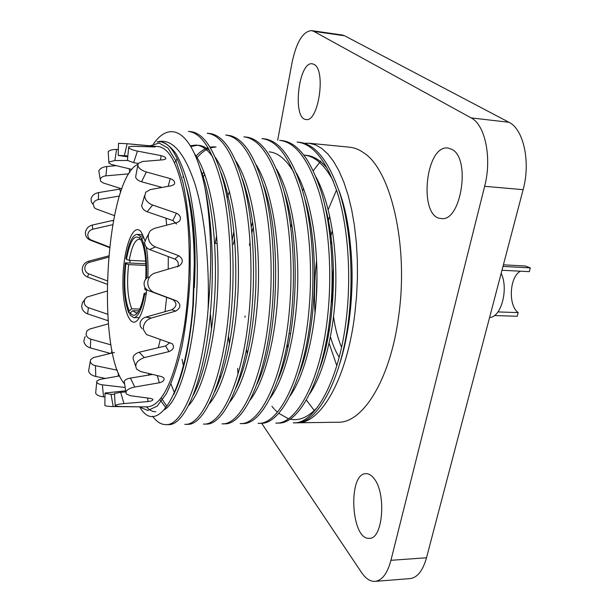 <?xml version="1.0" encoding="UTF-8"?>
<svg xmlns="http://www.w3.org/2000/svg" width="612" height="612" viewBox="0 0 612 612"><rect width="100%" height="100%" fill="white"/><g stroke="black" fill="none" stroke-linecap="round" stroke-linejoin="round"><path stroke-width="0.92" d="M503.401 264.828L525.203 265.998L530.306 267.872L502.98 266.434M494.404 315.555L517.186 316.266L518.18 312.594C507.968 305.442 509.521 276.685 520.422 271.2M501.174 273.319C508.817 288.933 501.129 317.521 489.585 317.475M530.306 267.872L529.281 271.651L501.978 270.259M497.954 311.929L518.18 312.594M333.464 269.777L332.392 305.289M322.432 360.001L322.233 359.252M315.035 313.413C313.956 295.772 314.492 278.116 316.633 260.444M326.686 214.062L326.869 213.496M328.2 209.587L336.539 190.003M125.835 392.062L124.221 381.261C125.146 379.754 127.212 378.698 130.433 378.078L134.739 387.013C130.218 387.924 127.311 389.462 126.018 391.619L126.133 393.876L130.41 395.719L150.697 398.435L152.855 399.231C153.268 400.332 151.669 401.112 148.05 401.556L123.938 403.583C119.493 404.012 116.617 404.608 115.293 405.366L115.178 405.978L119.478 406.483L141.334 406.865L113.182 406.559C108.875 406.483 106.105 406.154 104.874 405.557L105.004 393.424M115.155 405.465L114.528 393.485L120.679 392.307L123.938 403.583M125.628 390.831L105.012 393.011L105.088 393.485L111.017 394.289L113.182 406.559M119.669 375.89L99.878 379.402L96.841 380.993L96.803 382.263C97.56 383.548 99.419 384.405 102.38 384.826L103.535 396.859C99.389 396.324 96.788 395.168 95.732 393.401L95.801 391.619M114.505 352.451L93.644 357.515L90.614 359.573L90.308 361.7C90.897 363.65 92.619 364.982 95.464 365.685L95.763 376.472C91.792 375.546 89.398 373.733 88.572 371.025L90.262 361.447M108.37 323.84L89.696 329.042L86.935 330.878L86.024 334.121C86.43 336.546 87.99 338.222 90.721 339.132L90.362 347.914C86.56 346.683 84.379 344.388 83.821 341.029L85.083 336.539M107.062 291.082L86.927 297.05L84.869 299.161L84.165 302.03C84.364 304.73 85.779 306.604 88.403 307.668L87.608 313.872C83.951 312.434 81.985 309.848 81.694 306.107L82.383 302.711L84.51 299.926M82.268 268.974C82.697 265.042 84.8 262.456 88.564 261.217L89.253 262.387C86.621 263.252 85.129 265.111 84.793 267.957C84.793 270.718 86.062 272.669 88.602 273.793L87.585 277.06C84.051 275.507 82.276 272.814 82.268 268.974M85.466 232.292C86.162 228.559 88.457 226.149 92.343 225.055L92.71 229.232C90.002 229.997 88.373 231.726 87.837 234.419C87.646 237.043 88.794 238.925 91.272 240.049L90.255 240.133C86.812 238.581 85.213 235.964 85.466 232.292M92.894 204.224L91.226 201.654L91.096 198.724C92.037 195.473 94.523 193.43 98.547 192.589L98.394 199.558C95.587 200.147 93.827 201.608 93.116 203.926L94.386 207.82L96.237 208.929L114.444 215.646M100.215 179.262L98.838 170.962C99.985 168.484 102.64 166.992 106.817 166.502L105.937 175.851C103.038 176.202 101.156 177.25 100.299 178.995L100.582 181.19L103.214 182.95L121.842 188.886M108.837 162.18L108.209 151.677C109.494 150.238 112.287 149.489 116.601 149.427L114.834 160.512L108.913 162.058L108.898 163.136L111.721 164.567L131.947 169.417M118.2 155.28L118.491 143.315L127.143 143.728L124.358 155.639L118.192 155.44L127.763 156.848M127.143 143.728L150.414 145.985L155.127 146.934L132.972 146.291L128.696 146.842L128.75 147.775C130.035 149.045 132.934 150.154 137.448 151.103L133.623 162.639L127.877 160.535L127.51 159.464L128.635 147.622M137.448 151.103L161.163 155.655C164.666 156.504 166.189 157.59 165.73 158.921L163.442 159.778L142.611 161.469L138.128 163.419L137.884 165.821C138.985 168.507 141.808 170.557 146.345 171.98L141.571 181.787C138.442 180.815 136.476 179.339 135.68 177.365L135.872 175.583M146.345 171.98L170.243 178.612C173.938 180.02 175.292 181.917 174.305 184.296L171.957 185.627L150.162 189.644L145.656 192.283L144.707 196.536C145.511 200.43 148.165 203.268 152.663 205.043L147.178 211.775C144.08 210.559 142.244 208.547 141.655 205.739L144.631 195.503M152.663 205.043L176.424 213.206C180.441 215.325 181.427 218.017 179.377 221.269L177.327 222.439L154.53 228.307L150.781 230.364L149.772 231.543L148.617 233.838L148.211 236.989C148.624 241.656 151.026 244.968 155.433 246.911L149.611 249.543C146.589 248.212 144.922 245.879 144.616 242.543L146.482 237.793M155.433 246.911L178.758 255.732C183.286 259.021 183.462 262.395 179.301 265.868L153.987 273.357C150.246 275.109 148.18 278.108 147.783 282.362C147.775 287.219 149.902 290.593 154.155 292.467L148.464 290.57C145.541 289.277 144.072 286.906 144.065 283.455C144.356 280.457 145.832 278.33 148.502 277.068L148.509 277.068M142.198 328.812L140.347 326.387L140.033 323.312C140.645 320.275 142.542 318.217 145.725 317.138L151.424 318.018C146.957 319.548 144.294 322.478 143.445 326.808L143.529 329.853L146.475 334.535L172.255 343.745C174.619 347.004 173.525 349.628 168.973 351.602L144.325 357.576C136.836 360.422 134.303 364.308 136.721 369.235L140.684 371.545L161.706 376.648L163.764 377.826C164.75 380.075 163.259 381.727 159.296 382.791L134.739 387.013M135.619 365.999L133.722 360.422C132.016 356.926 133.821 354.195 139.154 352.237L165.615 345.956L169.838 342.651M139.154 352.237L144.325 357.576M154.155 292.467L176.807 300.943C181.198 304.485 180.854 307.867 175.766 311.08L151.424 318.018M145.725 317.138L171.865 309.741C176.922 306.581 177.273 303.238 172.928 299.719L148.464 290.57M177.694 266.893C179.056 263.443 178.092 260.827 174.803 259.044L149.611 249.543M176.547 224.023L172.859 220.557L147.178 211.775M271.912 406.292L274.092 408.885M274.719 409.566L277.381 412.182M278.674 413.299L288.344 418.684M289.92 419.105C299.176 421.232 308.471 417.162 317.812 406.896M339.538 364.347C350.263 331.299 354.731 285.337 350.515 246.001C348.595 224.199 344.709 205.617 338.857 190.248M296.323 422.793L297.218 422.8C320.657 423.902 347.004 378.935 354.83 313.811L356.582 295.963L357.431 277.879L357.339 259.893L356.329 242.337L354.425 225.522L351.671 209.732L348.129 195.228L343.875 182.246L339.01 170.955L333.617 161.492L327.818 153.949L321.698 148.387L315.371 144.815L308.938 143.216L304.172 143.269M250.163 242.941L249.803 245.343M153.513 143.874C171.054 118.728 193.392 132.054 204.867 187.326C211.92 220.221 214.277 266.488 210.696 309.473C205.318 377.803 185.138 426.426 168.155 424.583L165.768 424.621C161.017 424.575 156.618 421.783 152.572 416.237M190.768 131.634C204.263 133.133 215.5 151.103 224.489 185.551C232.399 218.851 235.161 265.837 231.435 310.093C225.905 377.872 204.898 426.136 187.127 424.323L184.778 424.353C202.457 426.159 223.357 377.834 228.865 309.978C232.568 265.677 229.821 218.652 221.957 185.329C213.007 150.858 201.822 132.88 188.404 131.404L190.768 131.634M203.505 424.093C221.957 425.876 243.645 377.933 249.313 310.644C253.131 266.694 250.239 220.022 242.038 186.92C232.728 152.671 221.108 134.778 207.17 133.248L209.503 133.47C223.495 135.015 235.169 152.885 244.525 187.104C252.764 220.167 255.671 266.771 251.846 310.667C246.169 377.918 224.375 425.837 205.831 424.062L203.513 424.093M227.962 135.283C242.451 136.866 254.546 154.66 264.254 188.649C272.814 221.49 275.867 267.742 271.935 311.294C266.105 377.987 243.561 425.547 224.267 423.81L221.98 423.841C241.174 425.592 263.627 377.987 269.441 311.225C273.357 267.635 270.32 221.337 261.814 188.473C252.144 154.454 240.103 136.644 225.683 135.061L227.978 135.283M246.177 137.065C261.14 138.71 273.64 156.42 283.693 190.194C292.551 222.822 295.741 268.722 291.71 311.929C285.735 378.078 262.449 425.271 242.436 423.558L240.187 423.588C260.115 425.294 283.31 378.04 289.254 311.806C293.27 268.561 290.096 222.623 281.275 189.98C271.261 156.182 258.807 138.473 243.913 136.843L246.185 137.065M264.139 138.825C279.554 140.515 292.452 158.141 302.833 191.686C311.982 224.091 315.302 269.624 311.179 312.487C305.074 378.132 281.076 424.996 260.36 423.305L258.142 423.336C278.766 425.026 302.672 378.132 308.762 312.441C312.877 269.532 309.573 223.938 300.454 191.502C290.111 157.919 277.259 140.286 261.898 138.603L264.139 138.825M275.836 423.091C297.149 424.759 321.751 378.178 327.971 312.992C332.178 270.42 328.736 225.193 319.342 192.979C308.678 159.625 295.443 142.076 279.646 140.347L281.841 140.561C297.692 142.29 310.973 159.824 321.675 193.147C331.115 225.331 334.565 270.512 330.35 313.046C324.123 378.17 299.436 424.713 278.039 423.06L275.844 423.091M299.291 142.267C315.578 144.042 329.233 161.492 340.241 194.608C349.957 226.585 353.537 271.437 349.23 313.642C342.865 378.247 317.529 424.437 295.474 422.823L293.309 422.854C315.279 424.476 340.547 378.231 346.882 313.551C351.181 271.307 347.616 226.417 337.939 194.417C326.961 161.277 313.359 143.828 297.118 142.053L299.299 142.267M204.867 187.326C211.316 223.579 212.387 264.262 208.088 309.366C209.687 264.063 204.882 216.319 195.083 184.319C184.304 151.96 171.643 137.83 157.085 141.938L160.39 141.739C169.669 142.665 177.541 154.89 184.005 178.406C190.431 201.073 193.859 229.225 194.302 262.869L192.879 304.669C186.339 392.131 157.575 436.884 140.186 407.737M184.005 178.406C190.546 201.294 194.088 229.523 194.639 263.099L193.384 304.386C190.072 344.189 183.508 374.238 173.701 394.541M155.815 411.777C152.503 411.761 149.374 410.124 146.413 406.85M199.734 167.481C210.757 193.82 216.625 237.923 215.225 285.322C213.634 331.964 204.791 373.603 193.208 395.314M165.294 406.988L159.824 399.537M190.34 145.71L196.261 145.067C202.121 145.633 207.636 149.619 212.815 157.016M221.062 172.882C231.849 201.47 236.722 239.154 235.689 285.919C233.532 332.056 226.501 367.407 214.598 391.971M174.504 392.904L171.054 384.129M182.911 177.327L183.416 176.225M195.741 156.519C199.657 152.074 203.758 149.114 208.034 147.63M210.023 147.087L214.866 146.804M242.253 178.719C252.32 206.963 256.849 242.941 255.831 286.645C253.835 329.753 247.172 363.635 235.842 388.291M183.608 366.764L182.085 359.382M201.975 175.162L203.842 171.712M263.244 184.9C282.522 235.918 278.491 340.218 256.933 384.252M284.037 191.48C301.433 241.556 297.822 335.827 277.886 379.777M220.611 377.795L219.976 375.852M211.484 329.608L210.574 315.058M215.202 243.415L216.61 235.689M227.052 197.707L229.5 191.518M269.104 151.845C278.047 152.648 286.324 159.533 293.921 172.5M304.631 198.51C320.007 247.049 316.802 331.582 298.702 374.804M238.757 381.674L238.451 380.871M229.469 344.066L228.414 335.95M232.185 240.049L233.922 231.497M245.917 193.017L246.468 191.755M325.018 206.099C338.252 252.427 335.43 327.435 319.387 369.227M247.347 353.92L246.475 349.261M251.31 226.861L252.611 221.865M326.074 167C319.824 159.87 313.191 155.968 306.176 155.295L304.026 155.096C314.721 156.037 324.467 164.659 333.249 180.961M345.199 214.391L350.515 246.001M160.658 141.755L160.658 141.755C166.051 143.047 171.176 147.056 176.042 153.78C180.846 162.249 185.122 173.418 188.871 187.272C193.92 209.725 196.727 235.857 197.278 265.669C197.967 336.149 181.381 399.735 164.452 409.68M194.501 153.689C209.664 174.221 219.547 226.845 217.841 284.052C216.204 340.593 203.176 390.089 188.626 405.458M166.456 405.748L161.17 397.838M174.542 162.746L177.212 158.76M190.852 146.582L197.431 145.228M198.602 145.289C202.518 145.671 206.275 147.553 209.878 150.927M215.401 157.475C230.441 179.316 239.904 230.058 238.259 285.001C236.607 339.262 223.977 387.059 209.304 403.828M196.513 158.424C200.323 153.727 204.339 150.43 208.554 148.517M210.452 147.798L216.013 146.949M235.964 161.193C250.843 184.013 259.932 232.889 258.363 285.712C256.734 337.87 244.509 384.061 229.783 402.069M184.755 362.174L184.526 360.988M202.74 178.1L204.745 174.168M256.321 165.018C270.948 188.657 279.653 235.674 278.154 286.424C276.54 336.524 264.767 381.085 250.071 400.179M276.463 168.958C290.776 193.254 299.069 238.412 297.639 287.143C296.047 335.231 284.748 378.132 270.175 398.16M296.407 173.012C310.322 197.798 318.186 241.128 316.825 287.854C315.257 333.961 304.462 375.202 290.088 396.002M233.424 244.433L234.557 238.313M246.636 196.368L247.286 194.784M316.144 177.197C329.593 202.32 337.021 243.828 335.72 288.566C334.183 332.714 323.909 372.264 309.825 393.692M249.413 245.32L250.078 241.702M251.899 232.897L253.299 227.014M265.187 192.344L265.463 191.747M208.088 309.366C202.725 377.788 182.644 426.465 165.76 424.621M139.115 406.865L147.875 410.438L157.146 406.154L166.365 393.692C172.309 381.406 177.541 365.532 182.078 346.063C186.01 324.964 188.695 302.397 190.118 278.361L190.278 242.979C189.07 220.19 186.622 199.994 182.934 182.391L176.149 161.354L168.009 148.119L159.135 143.032L150.108 145.817M290.547 333.991L289.086 333.012M314.147 64.459L312.334 63.801C298.465 61.039 292.085 119.179 306.092 119.485C318.408 122.645 326.265 70.25 314.147 64.459M452.092 149.45L448.015 148.028C425.095 144.562 418.271 218.209 441.313 218.499C460.905 222.286 471.102 158.952 452.092 149.45M373.833 478.309C371.339 475.149 368.738 473.596 366.037 473.657C347.631 472.938 350.898 540.457 369.403 538.315C383.074 539.233 386.547 492.867 373.833 478.309M311.607 30.615L342.276 35.006L344.587 35.764L313.803 31.365L311.607 30.615C302.948 31.281 296.415 42.006 292.008 62.791L277.672 140.24M237.663 368.393L237.892 373.198M523.13 189.659L484.643 186.323C492.109 158.133 485.171 124.695 471.125 117.902L508.932 122.27C523.543 129.048 530.818 161.973 523.13 189.659L426.51 557.769C422.823 570.744 417.33 577.69 410.04 578.6L375.11 581.377C382.102 580.482 387.381 573.459 390.946 560.309L426.51 557.769M261.622 423.244L361.424 572.342C365.662 578.6 370.229 581.614 375.11 581.377M297.218 422.8L338.031 422.234C362.939 423.274 390.716 379.073 398.787 315.142C408.678 244.922 390.77 169.991 363.903 152.931C359.213 149.573 354.432 147.668 349.559 147.194L308.938 143.216M320.833 160.964L313.29 170.71M303.552 188.511L302.565 190.753M291.595 224.046L290.784 227.473M287.212 343.921L287.854 347.54M306.398 400.095L314.316 410.537M141.173 406.888L147.576 406.842C162.272 405.511 174.275 380.136 183.585 330.725C190.248 290.738 191.043 241.503 185.727 205.135C179.561 167.917 170.48 148.402 158.493 146.582L130.54 144.034M244.922 317.223L245.144 316.029M313.803 31.365L471.125 117.902M344.587 35.764L508.932 122.27M484.643 186.323L390.946 560.309M162.042 187.417L141.571 181.787M138.098 163.458L133.623 162.639M127.847 155.953L124.358 155.639M127.809 160.482L114.834 160.512M116.601 149.427L118.284 149.42M128.841 173.839L105.937 175.851M106.817 166.502L116.311 165.63M119.424 196.07L98.394 199.558M98.547 192.589L119.738 189.093L120.648 192.283M112.7 224.688L92.71 229.232M92.343 225.055L112.853 220.412L113.342 221.177M109.471 247.546L90.255 240.133M91.272 240.049L109.517 247.133M108.538 257.201L89.253 262.387M88.564 261.217L108.653 255.908M107.138 284.22L87.585 277.06M88.602 273.793L107.222 280.839M108.041 319.755L107.658 320.589L87.608 313.872M88.403 307.668L107.681 314.254M110.489 353.445L90.362 347.914M90.721 339.132L110.986 344.877M105.501 378.445L95.763 376.472M95.464 365.685L117.313 370.199M104.935 397.027L103.535 396.859M102.38 384.826L125.07 387.488M111.017 394.289L114.475 394.388M120.679 392.307L125.812 391.955M130.433 378.078L152.541 374.46M194.325 287.732C196.574 246.422 193.828 212.593 186.102 186.239M137.738 164.376C105.654 179.278 95.663 351.655 124.45 383.762M148.326 375.171L149.121 373.626M158.317 347.715L160.275 339.538M165.056 311.676L166.625 297.363M168.208 269.135L168.3 256.573M166.709 225.14L165.951 218.163M160 187.792L159.678 186.752M129.155 310.896C124.779 299.719 123.67 283.976 125.827 263.665L128.612 264.621C126.592 283.624 127.648 298.358 131.764 308.823L129.155 310.896L128.841 313.038L130.188 313.076M146.421 292.635L144.08 293.477C142.81 300.691 141.173 306.283 139.154 310.246C136.055 315.922 133.079 316.771 130.226 312.793L132.842 310.712L136.109 312.969L137.815 312.48M146.421 278.406C147.163 259.618 145.48 246.1 141.364 237.846L141.028 240.095L142.007 242.145C145.251 250.752 146.482 263.099 145.702 279.187M144.952 287.472L144.761 288.994L145.342 289.943L145.549 288.382M141.051 239.95L139.199 239.177C134.977 239.72 131.656 246.781 129.231 260.345L126.447 259.389C129.905 240.876 134.388 233.883 139.896 238.412L140.225 236.171L137.172 234.312C132.383 234.962 128.635 243.041 125.927 258.547L126.447 259.389M138.809 310.881L132.842 310.712M131.764 308.823L139.727 309.06M145.886 265.417L128.612 264.621M129.231 260.345L145.656 261.125M145.817 263.772L125.307 262.816L125.827 263.665M125.307 262.816C122.997 284.412 124.175 301.15 128.841 313.038M192.482 314.82L191.969 314.805M192.298 316.641L191.785 316.626M139.329 317.62L133.676 317.643L129.912 314.943L130.226 312.793M133.676 317.643C138.182 317.177 141.846 309.435 144.661 294.433L146.138 294.487M144.08 293.477L144.661 294.433M146.765 289.996L145.342 289.943M141.364 237.846L144.088 237.999M143.476 236.354L140.225 236.171M130.18 260.391L129.813 263.03M142.803 234.801L137.172 234.312M146.811 289.652C145.327 301.372 143.055 310.284 140.003 316.389C131.473 333.196 122.155 311.064 122.943 279.477C123.349 248.013 133.508 220.641 141.471 232.445L144.86 240.501M146.322 247.103C147.821 255.977 148.326 266.075 147.836 277.389M327.351 335.3L327.879 337.878M329.111 343.194L336.814 365.724M332.392 230.387L330.235 238.122M343.294 351.181L343.095 350.768M341.534 347.302C337.839 338.444 335.185 328.262 333.571 316.771M332.385 305.442L331.926 290.608M332.148 282.836L333.425 268.247M327.948 221.177L329.792 216.357M324.467 352.78L324.1 351.609M316.266 299.23L317.001 274.13M330.801 243.913L331.543 241.319M339.163 357.286C335.667 351.609 332.752 344.793 330.426 336.845M329.034 331.673L328.376 328.866M148.05 401.556L147.607 398.045M159.296 382.791L157.338 375.615M168.973 351.602L165.615 345.956M175.766 311.08L171.865 309.741M176.807 300.943L172.928 299.719M178.758 255.732L174.803 259.044M176.424 213.206L172.859 220.557M170.243 178.612L168.155 186.308M161.163 155.655L160.505 159.992M150.414 145.985L150.361 146.895M129.277 168.751L129.759 172.4M111.269 353.254L112.004 350.462M118.101 376.181L118.529 373.305M95.801 391.634L96.742 382.11M137.769 165.378L135.872 175.59M148.464 234.381L146.475 237.808M192.872 304.669L193.384 304.386M217.183 243.522L214.621 243.377M192.512 314.553L192 314.537"/></g></svg>

